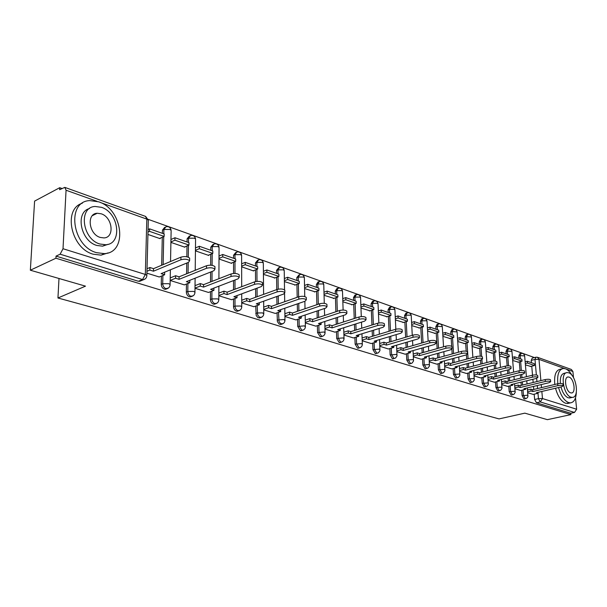 <?xml version="1.0" encoding="UTF-8"?>
<svg xmlns="http://www.w3.org/2000/svg" width="607" height="607" viewBox="0 0 607 607"><rect width="100%" height="100%" fill="white"/><g stroke="black" fill="none" stroke-linecap="round" stroke-linejoin="round"><path stroke-width="0.91" d="M521.663 390.233L522.119 395.643L523.985 398.974L524.577 398.951M508.772 386.158L509.212 391.659L511.124 395.051L511.747 395.02M495.494 381.962L495.919 387.554L497.869 390.999L498.529 390.976M481.799 377.637L482.208 383.328L484.204 386.834L484.902 386.796M467.671 373.176L468.065 378.965L470.114 382.531L470.857 382.493M453.103 368.57L453.482 374.466L455.569 378.093L456.365 378.047M438.057 363.821L438.413 369.822L440.561 373.51L441.403 373.457M422.518 358.904L422.859 365.019L425.059 368.775L425.947 368.715M406.462 353.828L406.781 360.057L409.035 363.881L409.983 363.813M389.861 348.577L390.149 354.928L392.463 358.828L393.48 358.745M372.683 343.137L372.948 349.624L375.323 353.593L376.408 353.502M354.898 337.507L355.133 344.131L357.576 348.175L358.737 348.069M336.483 331.672L336.688 338.44L339.192 342.56L340.436 342.439M317.393 325.625L317.56 332.537L320.139 336.748L321.475 336.604M297.597 319.35L297.726 326.422L300.382 330.716L301.808 330.557M277.042 312.833L277.422 321.695L279.273 324.184L281.413 324.267M255.706 306.065L256.192 315.534L257.945 317.666L260.228 317.734M233.528 299.023L233.528 306.611C233.703 308.902 234.666 310.427 236.427 311.194L238.217 310.943M210.462 291.694L210.401 299.479C210.568 301.816 211.57 303.371 213.398 304.16L215.333 303.872M186.448 284.053L186.334 292.058C186.493 294.433 187.517 296.026 189.422 296.838L191.516 296.512M161.432 276.094L161.25 284.319C161.401 286.739 162.464 288.371 164.444 289.213L166.713 288.833M534.471 357.576L148.207 219.355M61.929 188.481L59.729 187.692L59.623 189.71L64.805 187.373L66.057 190.234L63.014 248.726L145.331 274.455L146.818 219.112L100.39 202.51M30.35 270.214L55.927 258.225L570.899 414.604L547.385 419.665L524.85 413.155L499.03 418.906L57.953 297.999L85.496 286.147L30.35 270.214L34.599 201.107L59.729 187.692M95.914 213.892L95.375 213.649M575.504 397.82L576.635 409.232L574.488 412.449L570.762 413.253L536.474 402.79L534.646 399.505L534.183 394.186M533.773 389.451L533.507 386.431M533.166 382.486L532.885 379.269M532.529 375.194L531.747 366.196M531.444 362.698L531.239 360.383L534.987 359.42L535.951 357.189L537.423 357.257L538.978 359.359L540.875 380.619M537.635 357.333L571.362 369.458L572.902 371.492L573.509 377.683M570.762 413.253L570.899 414.604M145.255 278.856L143.624 279.675L142.539 279.546L60.139 254.196L56.041 256.124L55.927 258.225M60.139 254.196L63.014 248.726M146.917 273.165L159.262 276.982M147.933 234.446L160.127 238.657L160.142 238.217M170.172 280.472L184.376 284.873M170.908 242.383L184.945 247.231L184.953 246.799M194.999 288.264L208.482 292.445M195.439 250.858L208.77 255.464L208.77 255.046M218.831 295.746L231.639 299.714M218.998 258.999L231.669 263.377L231.669 262.968M241.723 302.931L253.901 306.71M241.647 266.83L253.688 270.988L253.688 270.585M263.742 309.843L275.312 313.432M263.43 274.349L274.88 277.915M284.918 316.49L295.928 319.904M284.395 281.595L295.29 284.979M305.313 322.894L315.792 326.141M304.593 288.575L314.965 291.785M324.973 329.062L334.95 332.158M324.062 295.305L333.941 298.348M343.919 335.011L353.426 337.962M342.841 301.793L352.25 304.684M362.204 340.755L371.256 343.562M360.968 308.06L369.936 310.799M388.488 349.002L379.861 346.293M378.48 314.107L387.023 316.717M396.91 351.65L405.142 354.2M395.392 319.95L403.549 322.431M413.397 356.825L421.243 359.261M411.751 325.602L419.528 327.955M436.828 364.177L429.339 361.825M427.578 331.073L434.999 333.311M451.912 368.912L444.764 366.674M442.898 336.369L449.977 338.494M466.525 373.502L459.704 371.363M457.731 341.491L464.492 343.509M480.683 377.949L474.173 375.9M472.109 346.46L478.559 348.38M488.195 380.308L494.409 382.235M486.048 351.278L492.201 353.099M507.733 386.439L501.792 384.572M499.561 355.945L505.441 357.682M520.654 390.498L514.986 388.715M512.68 360.475L518.295 362.121M521.261 385.362L520.996 382.175M520.654 378.115L520.374 374.724M520.024 370.581L519.296 361.863M519 358.335L518.803 355.99L520.138 355.641L521.147 353.388C523.052 353.206 524.213 354.033 524.645 355.892L520.138 355.641L520.411 358.836M508.37 381.143L508.105 377.774M507.771 373.608L507.482 370.02M507.156 365.869L506.473 357.409M506.192 353.851L506.003 351.468L507.346 351.112L508.385 348.835C510.32 348.646 511.504 349.488 511.936 351.377L507.346 351.112L507.604 354.344M495.1 376.795L494.826 373.237M494.5 368.942L494.212 365.148M493.901 361.059L493.271 352.811M492.998 349.222L492.816 346.809L494.166 346.445L495.244 344.146C497.209 343.949 498.408 344.806 498.84 346.726L494.166 346.445L494.417 349.723M481.412 372.303L481.139 368.54M480.82 364.117L480.532 360.103M480.243 356.157L479.659 348.077M479.401 344.457L479.219 342.014L480.585 341.635L481.708 339.313C483.703 339.108 484.917 339.981 485.35 341.931L480.585 341.635L480.827 344.958M467.299 367.667L467.026 363.692M466.715 359.124L466.426 354.867M466.176 351.195L465.63 343.19M465.379 339.541L465.212 337.06L466.578 336.673L467.739 334.328C469.772 334.116 471.002 335.003 471.449 336.991L466.578 336.673L466.813 340.041M452.739 362.88L452.465 358.669M452.162 353.957L451.866 349.237M451.676 346.301L451.153 338.152M450.918 334.472L450.758 331.961L452.132 331.559L453.338 329.191C455.402 328.964 456.654 329.867 457.101 331.892L452.132 331.559L452.352 334.973M437.708 357.933L437.442 353.464M437.146 348.6L436.213 332.955M435.993 329.244L435.841 326.687L437.222 326.278L438.474 323.888C440.576 323.652 441.85 324.57 442.298 326.634L437.222 326.278L437.435 329.745M422.184 352.811L421.918 348.069M421.645 343.038L420.788 327.583M420.583 323.842L420.439 321.255L421.835 320.83L423.132 318.409C425.264 318.167 426.562 319.1 427.017 321.209L426.364 320.769L421.835 320.83L422.024 324.343M406.144 347.507L405.886 342.477M405.628 337.264L404.854 322.029M404.664 318.258L404.528 315.632L405.931 315.2L407.274 312.749C409.452 312.499 410.772 313.447 411.227 315.602L410.544 315.139L405.931 315.2L406.113 318.766M389.557 342.022L389.315 336.665M389.064 331.27L388.381 316.285M388.207 312.491L388.085 309.828L389.489 309.373L390.893 306.907C393.108 306.641 394.451 307.612 394.914 309.805L394.186 309.32L389.489 309.373L389.656 313M372.402 336.331L372.174 330.633M371.947 325.033L371.347 310.352M371.188 306.527L371.074 303.819L372.493 303.356L373.942 300.86C376.203 300.586 377.569 301.573 378.04 303.811L377.273 303.295L372.493 303.356L372.645 307.036M354.647 330.428L354.435 324.35M354.222 318.538L353.714 304.198M353.578 300.351L353.479 297.605L354.898 297.127L356.408 294.6C358.714 294.319 360.103 295.321 360.581 297.612L359.769 297.066L354.898 297.127L355.034 300.86M336.263 324.297L336.066 317.818M335.883 311.763L335.459 297.832M335.345 293.955L335.261 291.17L336.68 290.677L338.251 288.128C340.603 287.832 342.022 288.856 342.5 291.193L341.65 290.616L336.68 290.677L336.802 294.471M317.203 317.931L317.036 311.004M316.877 304.699L316.543 291.231M316.452 287.339L316.384 284.501L317.81 283.993L319.441 281.413C321.847 281.109 323.288 282.149 323.774 284.546L322.871 283.939L317.81 283.993L317.909 287.847M297.445 311.315L297.301 303.902M297.18 297.316L296.937 284.387M296.861 280.472L296.808 277.589L298.242 277.065L299.934 274.455C302.4 274.136 303.872 275.206 304.365 277.657L303.401 277.012L298.242 277.065L298.318 280.98M276.936 304.426L276.838 296.474M276.754 289.592L276.595 277.278M276.542 273.347L276.504 270.418L277.945 269.872L279.706 267.239C282.225 266.905 283.735 267.998 284.228 270.51L283.211 269.827L277.945 269.872L277.998 273.856M255.653 297.255L255.593 288.712M255.547 281.587L255.479 269.895M255.448 265.957L255.433 262.975L256.875 262.414L258.703 259.75C261.283 259.401 262.823 260.517 263.332 263.089L262.247 262.361L256.875 262.414L256.898 266.458M233.528 289.767L233.528 280.571M233.536 273.469L233.536 262.224M233.536 258.271L233.536 255.243L234.977 254.659L236.882 251.966C239.53 251.609 241.108 252.747 241.616 255.38L240.471 254.614L234.977 254.659L234.985 258.779M210.53 281.959L210.599 272.035M210.652 265.191L210.728 254.242M210.758 250.289L210.781 247.201L212.222 246.601L214.203 243.877C216.911 243.498 218.535 244.667 219.051 247.375L217.822 246.556L212.222 246.601L212.192 250.79M186.592 273.787L186.751 263.059M186.842 256.776L186.994 245.926M187.055 241.981L187.1 238.839L188.542 238.217L190.598 235.463C193.39 235.068 195.044 236.26 195.575 239.044L194.27 238.172L188.542 238.217L188.481 242.481M161.667 265.236L162.281 237.261M162.373 233.323L162.441 230.129L163.882 229.484L166.022 226.699C168.89 226.29 170.597 227.511 171.136 230.372L169.74 229.438L163.882 229.484L163.791 233.824M58.985 278.484L57.953 297.999M527.787 392.737L533.204 394.413M525.412 364.875L530.776 366.438M520.852 353.471L519.812 353.744L518.803 355.99M508.074 348.919L507.05 349.2L506.003 351.468M494.917 344.237L493.901 344.518L492.816 346.809M481.351 339.412L480.349 339.692L479.219 342.014M467.367 334.442L466.373 334.723L465.212 337.06M452.936 329.305L451.965 329.593L450.758 331.961M438.042 324.017L437.093 324.297L435.841 326.687M422.662 318.554L421.744 318.834L420.439 321.255M406.781 312.909L405.878 313.189L404.528 315.632M390.354 307.081L389.489 307.354L388.085 309.828M373.366 301.049L372.531 301.322L371.074 303.819M355.785 294.812L354.989 295.078L353.479 297.605M337.575 288.355L336.832 288.621L335.261 291.17M318.713 281.671L318.015 281.921L316.384 284.501M299.152 274.743L296.808 277.589M278.856 267.566L276.504 270.418M257.778 260.115L255.433 262.975M235.88 252.375L233.536 255.243M213.11 244.333L210.781 247.201M189.414 235.979L187.1 238.839M164.732 227.284L162.441 230.129M535.678 357.265L532.21 358.153L531.239 360.383M56.041 256.124L138.396 281.269L140.862 280.821M170.681 277.725L170.226 277.581M159.178 277.02L164.656 274.774L161.105 273.643L188.565 262.307L189.619 260.699C187.54 259.106 184.642 258.787 180.909 259.75L180.947 257.14C184.68 256.184 187.578 256.503 189.657 258.096L189.642 258.992M164.656 274.774L164.603 272.202M180.909 259.75L153.457 271.215L149.846 270.069L149.906 267.512L147.031 268.726M146.962 271.283L149.846 270.069M159.573 238.468L164.148 236.434L164.201 233.968L149.588 228.847L148.062 229.537M164.148 236.434L149.519 231.343L149.588 228.847M147.994 232.033L149.519 231.343M180.947 257.14L153.518 268.666L149.906 267.512M153.518 268.666L153.457 271.215M184.3 284.903L189.779 282.741L186.379 281.663L213.839 270.745L214.939 269.174C212.974 267.672 210.159 267.376 206.501 268.294L206.524 265.737C210.181 264.819 212.989 265.115 214.954 266.625L214.946 267.452M189.779 282.741L189.809 280.297M206.501 268.294L179.035 279.334L175.575 278.234L175.62 275.722L170.218 277.915M170.172 280.411L175.575 278.234M184.384 247.041L188.959 245.084L188.997 242.656L174.975 237.747L170.962 239.499M188.959 245.084L174.93 240.197L174.975 237.747M170.916 241.95L174.93 240.197M206.524 265.737L179.08 276.822L175.62 275.722M179.08 276.822L179.035 279.334M208.406 292.475L213.884 290.381L210.621 289.349L238.065 278.833L239.211 277.308C237.345 275.874 234.613 275.601 231.024 276.488L231.032 273.977C234.613 273.089 237.345 273.362 239.204 274.804L239.211 275.563M213.884 290.381L213.899 288.09M231.024 276.488L203.573 287.111L200.249 286.064L200.28 283.59L195.029 285.647M194.999 288.105L200.249 286.064M208.216 255.274L212.791 253.392L212.807 251.002L199.339 246.283L195.477 247.914M212.791 253.392L199.316 248.695L199.339 246.283M195.446 250.319L199.316 248.695M231.032 273.977L203.595 284.653L200.28 283.59M203.595 284.653L203.573 287.111M231.563 299.744L237.034 297.726L233.9 296.732L261.306 286.595L262.497 285.108C260.722 283.75 258.074 283.492 254.553 284.342L254.538 281.876C258.058 281.026 260.707 281.284 262.474 282.65L262.482 283.348M237.034 297.726L237.034 295.571M254.553 284.342L227.132 294.585L223.937 293.576L223.945 291.155L218.839 293.082M218.831 295.495L223.937 293.576M231.115 263.188L235.683 261.367L235.683 259.022L222.739 254.485L219.013 256.01M235.683 261.367L222.731 256.852L222.739 254.485M219.006 258.37L222.731 256.852M254.538 281.876L227.139 292.172L223.945 291.155M227.139 292.172L227.132 294.585M253.825 306.732L259.288 304.79L256.275 303.834L283.621 294.054L284.85 292.597C283.166 291.307 280.593 291.064 277.133 291.884L277.103 289.463C280.555 288.644 283.128 288.879 284.82 290.176L284.827 290.821M259.288 304.79L259.272 302.756M277.133 291.884L249.765 301.77L246.7 300.791L246.692 298.416L241.715 300.23M241.723 302.597L246.7 300.791M253.134 270.798L257.694 269.038L257.679 266.739L245.236 262.376L241.639 263.787M257.694 269.038L245.243 264.698L245.236 262.376M241.647 266.109L245.243 264.698M277.103 289.463L249.758 299.395L246.692 298.416M249.758 299.395L249.765 301.77M275.244 313.455L280.692 311.573L277.794 310.655L305.063 301.216L306.338 299.79C304.729 298.561 302.225 298.341 298.834 299.13L298.781 296.755C302.18 295.966 304.676 296.186 306.285 297.422L306.3 298.014M280.692 311.573L280.669 309.661M298.834 299.13L271.534 308.667L268.582 307.734L268.56 305.397L263.711 307.104M263.734 309.433L268.582 307.734M274.334 278.12L278.886 276.42L278.856 274.159L266.875 269.956L263.4 271.283M278.886 276.42L266.898 272.247L266.875 269.956M263.423 273.567L266.898 272.247M298.781 296.755L271.511 306.338L268.56 305.397M271.511 306.338L271.534 308.667M96.559 252.671L104.396 253.627C128.009 252.785 122.948 209.278 98.683 201.828L89.836 200.606C66.209 201.175 71.793 246.222 96.559 252.671M82.324 203.231C62.627 208.899 70.973 248.506 93.197 254.204L101.043 255.145L108.114 252.899M108.061 244.31L102.606 246.169L96.862 245.456C80.632 241.154 74.919 212.139 89.51 208.535M99.958 244.022L105.709 244.742C122.705 244.189 118.987 212.632 101.46 207.328L95.193 206.471C78.189 206.881 82.173 239.241 99.958 244.022M101.194 213.793L97.211 213.254C86.262 213.535 88.797 234.294 100.231 237.436L103.994 237.921C114.943 237.58 112.523 217.147 101.194 213.793M94.252 214.711L93.599 214.544M558.569 387.532C560.86 395.703 564.237 400.734 568.698 402.608L570.474 402.858C574.123 402.304 576.081 398.708 576.346 392.054M572.264 375.771C570.185 372.061 567.909 369.731 565.421 368.775L563.417 368.457C558.865 369.42 557.006 374.511 557.848 383.745M555.526 388.245C557.803 396.401 561.179 401.417 565.656 403.291L568.835 403.223M570.557 397.782L568.235 397.828C565.026 396.462 562.598 392.843 560.959 386.97M571.043 397.198L572.34 397.38C579.7 397.6 576.255 374.883 568.66 372.797L567.242 372.577C559.874 372.25 563.387 395.339 571.043 397.198M569.078 377.106L568.182 376.97C563.433 376.772 565.694 391.606 570.618 392.835L571.468 392.957C576.21 393.108 573.979 378.427 569.078 377.106M560.352 383.472C559.965 377.266 561.338 373.859 564.457 373.252L566.164 372.835M561.9 368.828L560.405 369.2C555.837 370.164 553.971 375.255 554.806 384.466M295.867 319.927L301.3 318.114L298.507 317.226L325.693 308.098L326.998 306.717C325.466 305.541 323.03 305.336 319.692 306.095L319.631 303.758C322.97 302.999 325.398 303.204 326.93 304.38L326.945 304.934M301.3 318.114L301.262 316.3M319.692 306.095L292.483 315.314L289.638 314.411L289.6 312.112L284.88 313.728M284.911 316.019L289.638 314.411M294.744 285.176L299.289 283.537L299.243 281.307L287.703 277.262L284.349 278.499M299.289 283.537L287.741 279.508L287.703 277.262M284.38 280.745L287.741 279.508M319.631 303.758L292.437 313.022L289.6 312.112M292.437 313.022L292.483 315.314M315.731 326.164L321.149 324.411L318.455 323.554L345.542 314.73L346.878 313.379C345.413 312.264 343.046 312.074 339.768 312.802L339.692 310.503C342.97 309.767 345.337 309.965 346.802 311.088L346.817 311.588M321.149 324.411L321.103 322.689M339.768 312.802L312.651 321.71L309.911 320.845L309.866 318.584L305.26 320.109M305.306 322.363L309.911 320.845M314.426 291.975L318.948 290.389L318.895 288.196L307.772 284.296L304.532 285.457M318.948 290.389L307.825 286.504L307.772 284.296M304.577 287.665L307.825 286.504M339.692 310.503L312.597 319.457L309.866 318.584M312.597 319.457L312.651 321.71M334.889 332.181L340.284 330.474L337.689 329.654L364.663 321.118L366.029 319.79C364.632 318.728 362.318 318.554 359.094 319.259L359.01 316.998C362.235 316.293 364.541 316.467 365.945 317.537L365.96 318.007M340.284 330.474L340.231 328.85M359.094 319.259L332.09 327.879L329.449 327.044L329.389 324.813L324.897 326.262M324.957 328.486L329.449 327.044M333.402 298.53L337.917 296.998L337.849 294.835L327.12 291.079L323.979 292.172M337.917 296.998L327.181 293.257L327.12 291.079M324.039 294.342L327.181 293.257M359.01 316.998L332.021 325.656L329.389 324.813M332.021 325.656L332.09 327.879M353.365 337.978L358.737 336.331L356.233 335.534L383.085 327.272L384.489 325.982C383.146 324.965 380.893 324.798 377.721 325.481L377.63 323.258C380.794 322.575 383.047 322.742 384.39 323.759L384.406 324.199M358.737 336.331L358.684 334.783M377.721 325.481L350.831 333.82L348.289 333.015L348.221 330.83L343.828 332.204M343.903 334.381L348.289 333.015M351.719 304.858L356.21 303.371L356.134 301.247L345.778 297.62L342.743 298.644M356.21 303.371L345.853 299.759L345.778 297.62M342.811 300.784L345.853 299.759M377.63 323.258L350.763 331.642L348.221 330.83M350.763 331.642L350.831 333.82M371.203 343.577L376.552 341.984L374.14 341.217L400.863 333.205L402.282 331.946C400.999 330.974 398.799 330.823 395.688 331.475L395.582 329.29C398.693 328.63 400.893 328.789 402.175 329.76L402.198 330.162M376.552 341.984L376.492 340.504M395.688 331.475L368.919 339.563L366.469 338.782L366.385 336.627L362.098 337.932M362.182 340.079L366.469 338.782M369.405 310.974L373.882 309.532L373.791 307.438L363.79 303.932L360.854 304.904M373.882 309.532L363.874 306.042L363.79 303.932M360.93 307.005L363.874 306.042M395.582 329.29L368.836 337.409L366.385 336.627M368.836 337.409L368.919 339.563M388.434 348.987L393.761 347.439L391.424 346.696L418.011 338.934L419.46 337.704C418.231 336.771 416.083 336.627 413.018 337.264L412.904 335.117C415.97 334.472 418.109 334.624 419.346 335.557L419.361 335.929M393.761 347.439L393.693 346.036M413.018 337.264L386.386 345.102L384.019 344.351L383.92 342.227L379.739 343.471M379.83 345.588L384.019 344.351M386.5 316.877L390.954 315.481L390.855 313.417L381.196 310.033L378.343 310.943M390.954 315.481L381.287 312.112L381.196 310.033M378.434 313.022L381.287 312.112M412.904 335.117L386.295 342.985L383.92 342.227M386.295 342.985L386.386 345.102M405.089 354.215L410.385 352.713L408.132 351.999L434.574 344.465L436.046 343.259C434.862 342.371 432.768 342.234 429.748 342.856L429.627 340.739C432.639 340.117 434.741 340.254 435.917 341.149L435.94 341.491M410.385 352.713L410.317 351.37M429.748 342.856L403.26 350.451L400.969 349.723L400.87 347.636L396.773 348.82M396.879 350.907L400.969 349.723M403.025 322.59L407.456 321.232L407.35 319.199L398.01 315.928L395.248 316.786M407.456 321.232L398.109 317.969L398.01 315.928M395.339 318.834L398.109 317.969M429.627 340.739L403.162 348.372L400.87 347.636M403.162 348.372L403.26 350.451M421.197 359.268L426.463 357.811L424.278 357.121L450.576 349.807L452.071 348.638C450.933 347.781 448.884 347.659 445.917 348.251L445.788 346.165C448.748 345.565 450.804 345.694 451.934 346.551L451.957 346.87M426.463 357.811L426.395 356.529M445.917 348.251L419.574 355.626L417.358 354.92L417.244 352.864L413.246 353.995M413.352 356.051L417.358 354.92M419.012 328.114L423.42 326.794L423.307 324.791L414.27 321.627L411.584 322.446M423.42 326.794L414.376 323.645L414.27 321.627M411.69 324.457L414.376 323.645M445.788 346.165L419.46 353.578L417.244 352.864M419.46 353.578L419.574 355.626M436.782 364.162L442.017 362.743L439.908 362.076L466.055 354.974L467.565 353.828C466.472 353.016 464.461 352.895 461.54 353.471L461.403 351.415C464.325 350.838 466.328 350.96 467.42 351.779L467.443 352.075M442.017 362.743L441.942 361.522M461.54 353.471L435.348 360.634L433.208 359.951L433.087 357.925L429.179 359.003M429.293 361.021L433.208 359.951M434.483 333.455L438.869 332.173L438.747 330.208L429.999 327.143L427.396 327.917M438.869 332.173L430.113 329.123L429.999 327.143M427.51 329.897L430.113 329.123M461.403 351.415L435.234 358.608L433.087 357.925M435.234 358.608L435.348 360.634M451.866 368.897L457.079 367.523L455.03 366.871L481.017 359.974L482.55 358.851C481.495 358.069 479.53 357.955 476.654 358.517L476.51 356.499C479.386 355.937 481.351 356.043 482.398 356.833L482.421 357.113M457.079 367.523L457.003 366.347M476.654 358.517L450.622 365.475L448.543 364.815L448.421 362.819L444.59 363.851M444.719 365.839L448.543 364.815M449.468 338.638L453.824 337.393L453.702 335.451L445.227 332.477L442.7 333.213M453.824 337.393L445.348 334.434L445.227 332.477M442.822 335.17L445.348 334.434M476.51 356.499L450.493 363.479L448.421 362.819M450.493 363.479L450.622 365.475M466.479 373.487L471.662 372.144L469.674 371.522L495.509 364.815L497.05 363.714C496.04 362.963 494.113 362.857 491.283 363.403L491.131 361.408C493.961 360.862 495.881 360.968 496.898 361.726L496.921 361.984M471.662 372.144L471.578 371.021M491.283 363.403L465.41 370.164L463.399 369.526L463.262 367.561L459.514 368.548M459.643 370.505L463.399 369.526M463.983 343.653L468.316 342.439L468.187 340.527L459.977 337.651L457.526 338.349M468.316 342.439L460.106 339.579L459.977 337.651M457.655 340.277L460.106 339.579M491.131 361.408L465.273 368.199L463.262 367.561M465.273 368.199L465.41 370.164M480.638 377.933L485.79 376.628L483.87 376.021L509.539 369.496L511.094 368.426C510.115 367.705 508.234 367.607 505.441 368.13L505.29 366.165C508.074 365.642 509.956 365.74 510.935 366.469L510.957 366.704M485.79 376.628L485.714 375.551M505.441 368.13L479.727 374.709L477.785 374.087L477.648 372.152L473.976 373.1M474.113 375.027L477.785 374.087M478.058 348.517L482.368 347.333L482.231 345.451L474.272 342.659L471.889 343.319M482.368 347.333L474.408 344.564L474.272 342.659M472.026 345.224L474.408 344.564M505.29 366.165L479.591 372.774L477.648 372.152M479.591 372.774L479.727 374.709M494.371 382.243L499.493 380.976L497.626 380.384L523.128 374.041L524.698 372.986C523.758 372.296 521.914 372.205 519.167 372.713L519 370.778C521.747 370.262 523.591 370.361 524.539 371.059L524.554 371.279M499.493 380.976L499.409 379.936M519.167 372.713L493.612 379.109L491.723 378.51L491.579 376.598L487.99 377.508M488.127 379.413L491.723 378.51M491.708 353.228L495.987 352.083L495.843 350.224L488.127 347.515L485.812 348.145M495.987 352.083L488.271 349.397L488.127 347.515M485.949 350.019L488.271 349.397M519 370.778L493.468 377.205L491.579 376.598M493.468 377.205L493.612 379.109M507.687 386.424L512.778 385.187L510.973 384.618L536.307 378.442L537.893 377.41C536.975 376.742 535.169 376.659 532.46 377.159L532.293 375.247C535.002 374.747 536.808 374.838 537.719 375.505L537.741 375.718M512.778 385.187L512.695 384.193M532.46 377.159L507.08 383.381L505.244 382.797L505.1 380.915L501.572 381.788M501.723 383.67L505.244 382.797M504.948 357.811L509.205 356.688L509.061 354.852L501.572 352.227L499.318 352.826M509.205 356.688L501.716 354.078L501.572 352.227M499.462 354.678L501.716 354.078M532.293 375.247L506.928 381.5L505.1 380.915M506.928 381.5L507.08 383.381M520.616 390.483L525.67 389.277L523.917 388.723L549.085 382.706L550.678 381.704C549.798 381.059 548.022 380.976 545.352 381.462L545.185 379.58C547.848 379.094 549.623 379.178 550.503 379.823L550.526 380.02M525.67 389.277L525.586 388.321M545.352 381.462L520.138 387.524L518.363 386.963L518.211 385.104L514.759 385.938M514.911 387.79L518.363 386.963M517.809 362.25L522.035 361.165L521.883 359.352L514.615 356.802L512.422 357.371M522.035 361.165L514.766 358.623L514.615 356.802M512.574 359.2L514.766 358.623M545.185 379.58L519.987 385.665L518.211 385.104M519.987 385.665L520.138 387.524M533.166 394.421L538.189 393.245L536.482 392.706L561.483 386.849L563.091 385.862C562.234 385.248 560.496 385.172 557.863 385.642L557.689 383.783C560.314 383.313 562.059 383.389 562.909 384.011L562.924 384.193M538.189 393.245L538.106 392.327M557.863 385.642L532.817 391.545L531.095 390.999L530.935 389.163L527.551 389.967M527.703 391.796L531.095 390.999M530.29 366.567L534.494 365.505L534.335 363.714L527.278 361.241L525.146 361.787M534.494 365.505L527.43 363.039L527.278 361.241M525.298 363.585L527.43 363.039M557.689 383.783L532.658 389.717L530.935 389.163M532.658 389.717L532.817 391.545M525.943 398.632L525.336 398.662L523.477 395.324L523.022 389.906M522.119 395.643L527.566 395.248L528.037 395.688M513.127 394.694L512.483 394.725L510.578 391.333L510.138 385.832M509.212 391.659L514.736 391.257L515.229 391.72M499.918 390.635L499.235 390.673L497.285 387.22L496.86 381.628M495.919 387.554L501.511 387.145L502.027 387.638M486.306 386.447L485.585 386.492L483.589 382.987L483.172 377.288M482.208 383.328L487.884 382.911L488.423 383.427M472.269 382.129L471.502 382.182L469.454 378.616L469.059 372.819M468.065 378.965L473.824 378.54L474.393 379.087M457.784 377.668L456.965 377.729L454.878 374.102L454.491 368.206M453.482 374.466L459.317 374.026L459.916 374.61M442.837 373.07L441.964 373.138L439.817 369.443L439.46 363.441M438.413 369.822L444.339 369.375L444.969 369.989M427.396 368.312L426.471 368.396L424.27 364.632L423.929 358.517M422.859 365.019L428.861 364.564L429.528 365.217M411.447 363.396L410.453 363.494L408.2 359.663L407.881 353.426M406.781 360.057L412.874 359.587L413.572 360.292M394.952 358.312L393.89 358.418L391.576 354.518L391.28 348.16M390.149 354.928L396.341 354.45L397.077 355.194M377.895 353.054L376.757 353.175L374.382 349.2L374.109 342.712M372.948 349.624L379.231 349.131L380.012 349.92M360.239 347.599L359.018 347.743L356.575 343.691L356.339 337.067M355.133 344.131L361.514 343.623L362.341 344.465M341.961 341.953L340.641 342.12L338.129 337.993L337.924 331.217M336.688 338.44L343.167 337.917L344.04 338.82M323.007 336.096L321.589 336.286L319.016 332.075L318.842 325.155M317.56 332.537L324.146 332.006L325.071 332.962M303.363 330.018L301.838 330.238L299.183 325.944L299.046 318.865M297.726 326.422L304.418 325.868L305.389 326.9M282.983 323.698L280.73 323.69L279.038 321.596L278.499 312.332M277.141 320.071L283.939 319.502L284.971 320.602M261.822 317.135L259.72 317.324L257.656 315.018L257.163 305.541M255.752 313.47L257.216 312.962L262.672 312.893L263.764 314.062M239.833 310.306L237.891 310.67C236.138 309.904 235.167 308.379 234.992 306.08L234.992 298.485M233.528 306.611L234.992 306.08L240.562 306.019L241.73 306.702L241.723 307.271M216.972 303.189L214.863 303.614C213.034 302.832 212.04 301.269 211.873 298.932L211.919 291.132M210.401 299.479L211.873 298.932L217.564 298.864L218.808 299.6L218.793 300.215M193.185 295.776L190.894 296.277C188.989 295.465 187.958 293.864 187.798 291.481L187.912 283.477M186.334 292.058L187.798 291.481L193.618 291.421L194.953 292.202L194.93 292.87M168.405 288.037L165.908 288.628C163.928 287.786 162.866 286.155 162.714 283.727L162.896 275.495M161.25 284.319L162.714 283.727L168.67 283.666L170.097 284.493L170.059 285.214M534.646 399.505L538.447 398.632L537.977 393.298M537.559 388.556L537.286 385.528M536.937 381.568L536.656 378.343M536.36 374.989L534.987 359.42L538.978 359.359L564.73 368.57M541.232 384.58L541.505 387.615M541.846 391.454L542.483 398.556L576.635 409.232M572.902 371.492L566.119 369.071M96.961 201.281L66.057 190.234M522.612 385.035L522.339 381.841M521.997 377.782L521.716 374.39M521.383 370.452L520.631 361.522M509.728 380.809L509.463 377.44M509.129 373.267L508.841 369.678M508.529 365.824L507.824 357.053M496.465 376.446L496.192 372.888M495.858 368.593L495.57 364.799M495.289 361.119L494.629 352.447M482.785 371.954L482.512 368.183M482.193 363.76L481.897 359.67M481.654 356.385L481.025 347.705M468.68 367.303L468.407 363.32M468.096 358.76L467.003 342.811M454.127 362.508L453.854 358.289M453.55 353.578L452.534 337.758M439.104 357.546L438.838 353.077M438.542 348.206L437.601 332.545M423.587 352.417L423.322 347.667M423.049 342.636L422.184 327.165M407.555 347.098L407.297 342.06M407.031 336.847L406.258 321.596M390.976 341.597L390.733 336.24M390.483 330.838L389.793 315.845M373.829 335.899L373.593 330.193M373.366 324.586L372.759 309.889M356.081 329.98L355.861 323.903M355.649 318.076L355.133 303.728M337.697 323.835L337.5 317.347M337.31 311.292L336.885 297.347M318.645 317.461L318.47 310.526M318.318 304.213L317.977 290.73M298.894 310.822L298.75 303.401M298.621 296.808L298.371 283.864M278.393 303.917L278.287 295.958M278.196 289.167L278.036 276.739M257.102 296.724L257.049 288.173M257.004 281.39L256.92 269.341M234.985 289.22L234.985 280.017M234.985 273.446L234.985 261.647M211.987 281.39L212.055 271.458M212.093 265.35L212.177 253.643M188.056 273.196L188.2 262.459M188.276 257.171L188.443 245.311M163.131 264.629L163.731 236.624M171.121 231.146L170.537 261.518M195.568 239.757L195.211 270.312M219.051 248.035L218.907 278.696M241.624 255.995L241.692 286.701M263.332 263.658L263.605 294.365M284.235 271.033L284.524 289.865M304.373 278.143L304.76 296.573M323.789 285.002L324.282 303.363M342.515 291.618L343.114 310.048M360.588 298.007L361.294 316.588M378.055 304.175L378.859 322.977M394.929 310.139L395.84 329.222M411.243 315.913L412.267 335.307M427.032 321.498L428.155 341.157M442.313 326.907L443.542 346.802M457.117 332.15L458.444 352.235M471.464 337.226L472.883 357.47M485.372 342.151L486.875 362.531M498.855 346.931L500.456 367.41M511.951 351.567L513.628 372.129M524.66 356.074L526.421 376.697M138.396 281.269L142.539 279.546L145.331 274.455L146.856 275.343L146.818 276.124M536.474 402.79L540.268 401.925L538.447 398.632L542.483 398.556L540.268 401.925L574.488 412.449M65.01 187.449L145.46 216.365L146.818 219.112L148.313 220.106L148.29 220.94M165.453 289.334L166.925 288.75C168.974 288.075 170.028 286.656 170.097 284.493L170.377 269.819M190.363 296.952L191.835 296.391C193.853 295.73 194.893 294.334 194.953 292.202L195.113 278.188M214.279 304.266L215.743 303.72C217.738 303.075 218.763 301.702 218.808 299.6L218.877 286.185M237.254 311.292L238.718 310.769C240.683 310.131 241.685 308.781 241.73 306.702L241.707 293.849M259.341 318.045L260.805 317.537C262.74 316.915 263.734 315.587 263.772 313.538L263.666 301.186M280.593 324.54L282.058 324.055C283.97 323.448 284.941 322.135 284.971 320.117L284.797 308.235M301.064 330.8L302.521 330.322C304.411 329.73 305.367 328.44 305.389 326.445L305.154 314.995M320.784 336.824L322.234 336.369C324.1 335.785 325.041 334.51 325.064 332.545L324.768 321.498M339.799 342.636L341.248 342.196C343.084 341.627 344.017 340.368 344.032 338.433L343.683 327.757M358.145 348.243L359.587 347.819C361.408 347.257 362.318 346.02 362.333 344.108L361.939 333.782M375.862 353.661L378.571 352.667L379.921 350.641L379.572 339.586M392.972 358.889L395.665 357.925L396.986 355.922L396.606 345.186M409.513 363.942L412.183 363.001L413.488 361.028L413.071 350.588M425.515 368.836L428.155 367.91L429.445 365.968L428.997 355.808M440.993 373.563L443.618 372.66L444.885 370.74L444.407 360.854M455.986 378.146L458.581 377.258L459.84 375.369L459.332 365.733M470.501 382.577L473.081 381.712L474.234 380.164L473.786 370.452M484.576 386.879L487.133 386.029L488.271 384.504L487.8 375.02M498.218 391.045L500.752 390.218L501.959 388.404L501.39 379.443M511.458 395.089L513.97 394.277L515.161 392.486L514.577 383.738M524.304 399.019L526.8 398.222L527.893 396.75L527.369 387.896M284.577 293.553L284.698 301.702M304.858 301.284L305.018 308.735M324.419 308.531L324.608 315.488M343.289 315.465L343.501 321.976M361.499 322.12L361.734 328.212M379.094 328.501L379.337 334.222M396.098 334.632L396.356 340.011M412.54 340.535L412.806 345.588M428.443 346.21L428.717 350.967M443.838 351.681L444.119 356.165M458.755 356.962L459.029 361.188M473.202 362.053L473.483 366.044M487.209 366.969L487.489 370.74M500.79 371.719L501.071 375.293M513.97 376.317L514.243 379.694M526.762 380.764L527.035 383.965M139.481 281.39L143.624 279.675C145.71 278.985 146.788 277.536 146.856 275.343L148.313 220.106L145.634 216.426M189.657 258.096L189.619 260.699M214.954 266.625L214.939 269.174M239.204 274.804L239.211 277.308M262.474 282.65L262.497 285.108M284.82 290.176L284.85 292.597M306.285 297.422L306.338 299.79M104.396 253.627L101.043 255.145M102.606 246.169L105.709 244.742M92.34 215.652L97.211 213.254M570.474 402.858L567.431 403.534M569.533 398.017L572.34 397.38M567.492 377.137L568.182 376.97M326.93 304.38L326.998 306.717M346.802 311.088L346.878 313.379M365.945 317.537L366.029 319.79M384.39 323.759L384.489 325.982M402.175 329.76L402.282 331.946M419.346 335.557L419.46 337.704M435.917 341.149L436.046 343.259M451.934 346.551L452.071 348.638M467.42 351.779L467.565 353.828M482.398 356.833L482.55 358.851M496.898 361.726L497.05 363.714M510.935 366.469L511.094 368.426M524.539 371.059L524.698 372.986M537.719 375.505L537.893 377.41M550.503 379.823L550.678 381.704M562.909 384.011L563.091 385.862"/></g></svg>
